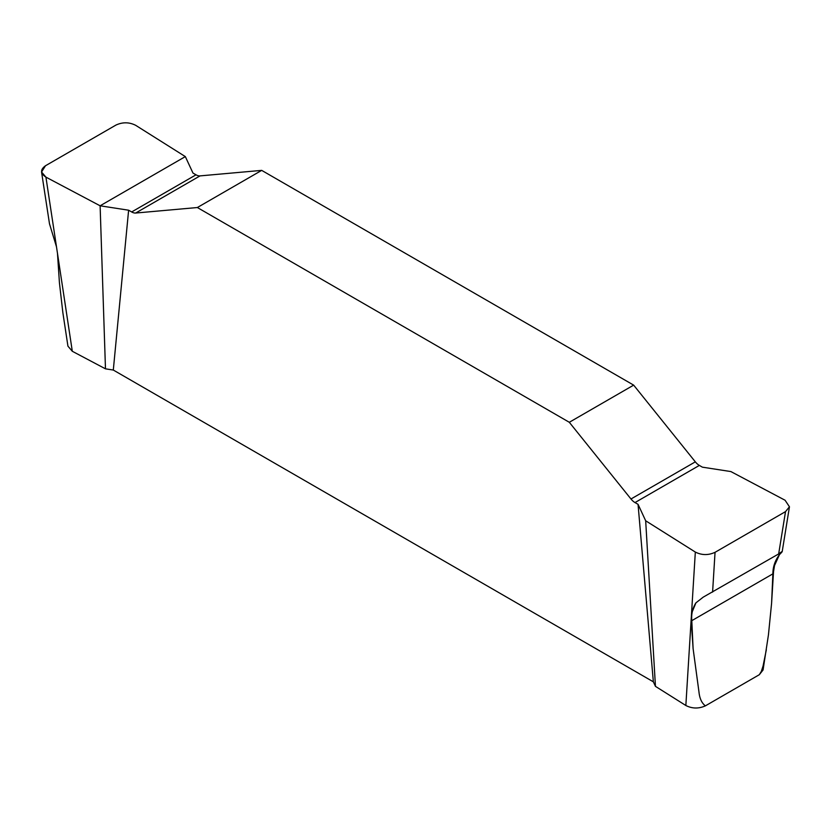 <?xml version="1.0" encoding="UTF-8"?>
<svg xmlns="http://www.w3.org/2000/svg" width="831" height="831" viewBox="0 0 831 831"><rect width="100%" height="100%" fill="white"/><g stroke="black" fill="none" stroke-linecap="round" stroke-linejoin="round"><path stroke-width="1.25" d="M691.537 613.465L695.931 602.849C692.587 608.115 691.205 614.057 691.797 620.664L772.882 573.847L771.583 603.316L768.446 634.822L763.066 669.983L759.316 674.71L705.374 705.862C698.663 708.833 692.15 708.708 685.845 705.498L695.329 552.064L645.677 520.777L655.451 686.354L685.845 705.498M72.307 351.284L67.934 346.153L62.865 312.705L59.427 282.779L57.484 253.393L72.307 351.284L105.475 368.829L113.307 370.044L653.353 681.825L655.451 686.354M766.338 649.79L763.076 665.953L761.341 671.375L759.316 674.71M691.174 619.251L691.226 620.965L691.797 620.664L693.106 648.627L698.975 692.015C699.619 698.456 701.748 703.068 705.374 705.862M771.583 603.316L773.526 571.707L774.523 565.547L779.457 554.63C775.053 560.51 772.872 566.919 772.882 573.847L773.412 573.515M691.226 620.965L693.106 648.627M695.931 602.849L703.234 597.136L778.668 553.934C783.051 550.6 783.311 550.828 779.447 554.63M781.587 552.075L779.457 554.63M778.668 553.934L785.513 511.626L789.45 506.785L785.077 500.241L730.885 471.572L702.392 467.167L699.349 465.412A11.374 6.565 60 0 1 695.329 461.849L633.658 385.127L261.692 170.376L200.032 175.892A11.374 6.565 60 0 1 196.012 174.811L192.969 173.056L185.334 156.602L135.671 125.315C129.221 122.074 122.645 121.991 115.956 125.066L45.497 165.743L41.55 172.007L45.923 177.128L57.484 253.393M56.487 246.817L49.496 223.83L41.55 172.007M113.307 370.044L128.618 210.212L131.662 211.957A11.374 6.565 -120 0 0 135.682 213.037L197.352 207.532L569.308 422.283L630.978 498.995A11.374 6.565 -120 0 0 634.998 502.568L638.042 504.313L653.353 681.825M569.308 422.283L633.658 385.127M261.692 170.376L197.352 207.532M645.677 520.777L638.042 504.313M105.475 368.829L100.115 205.797L45.923 177.128M128.618 210.212L100.115 205.797L185.334 156.602L135.671 125.315C129.221 122.074 122.645 121.991 115.956 125.066L45.497 165.743C40.168 169.607 40.303 173.399 45.923 177.128L100.115 205.797M695.329 552.064C701.79 555.305 708.355 555.388 715.044 552.314L712.593 592.088M785.513 511.626L715.044 552.314M135.682 213.037L200.032 175.892M131.662 211.957L196.012 174.811M699.349 465.412L634.998 502.568M695.329 461.849L630.978 498.995M782.21 551.545L789.45 506.785"/></g></svg>
